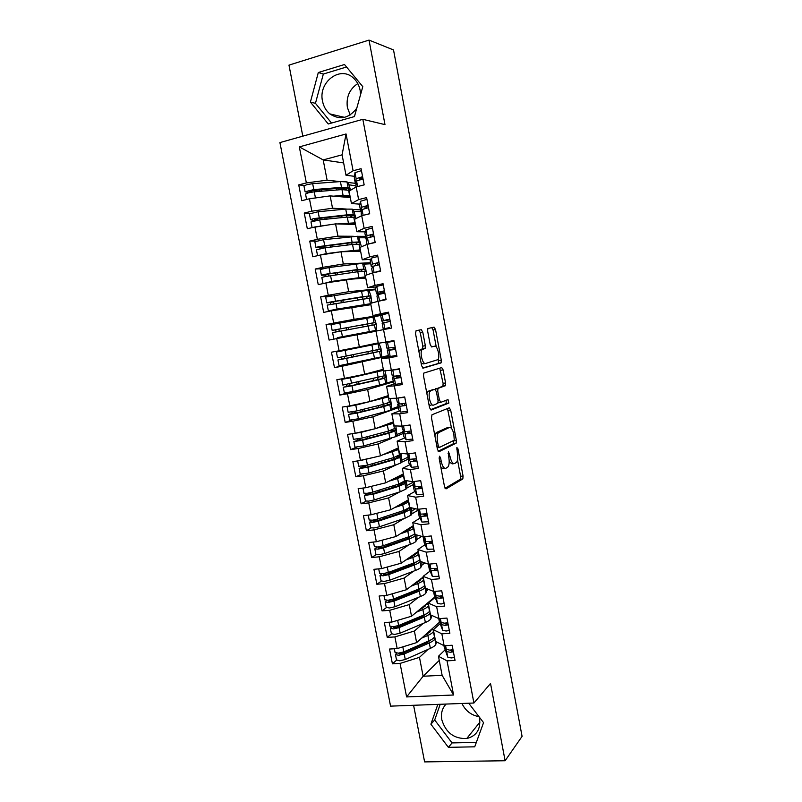 <?xml version="1.0" encoding="UTF-8"?>
<svg xmlns="http://www.w3.org/2000/svg" width="802" height="802" viewBox="0 0 802 802"><rect width="100%" height="100%" fill="white"/><g stroke="black" fill="none" stroke-linecap="round" stroke-linejoin="round"><path stroke-width="1.2" d="M439.506 456.218L439.175 458.443L444.549 486.814L446.022 488.909L462.834 478.924L463.065 476.007L457.962 448.859L456.859 447.506L457.371 453.03C458.052 457.23 457.802 460.308 456.619 462.263L454.644 463.546C452.769 464.017 451.255 461.772 450.112 456.799L448.438 451.706L448.799 457.481C449.501 461.752 449.23 464.889 448.007 466.904L445.932 468.268C443.977 468.759 442.413 466.473 441.24 461.411L440.549 457.741L439.506 456.218M360.549 94.686L360.118 90.245C359.136 85.323 356.94 81.293 353.552 78.165C340.359 65.112 317.943 82.205 322.544 101.263C323.617 106.516 326.033 110.726 329.802 113.884C339.817 120.43 348.81 118.536 356.78 108.2M357.772 83.588C349.492 89.102 346.023 97.102 347.396 107.598L350.213 114.917M479.185 716.938L479.576 718.592C480.759 729.409 476.478 736.056 466.734 738.532C454.092 738.943 445.792 732.687 441.812 719.765C440.739 713.459 442.173 708.226 446.123 704.066M461.922 703.474C465.551 710.843 471.235 715.234 478.964 716.647M422.784 332.168L421.261 329.692L416.058 330.735L415.536 333.662L421.601 365.722L423.145 368.138L441.1 362.835L441.29 360.178L435.526 329.532L434.082 327.116L427.827 328.539L427.646 331.156L430.173 344.529L431.646 346.935L434.584 346.213C437.341 345.191 440.258 356.85 437.962 359.647L425.561 363.476C422.704 364.689 419.586 352.72 422.002 349.742L425.15 348.369L425.341 345.682L422.784 332.168L420.268 332.64L418.895 330.163M413.591 705.279L424.609 761.9L505.11 760.747L522.082 736.356L393.521 49.945L369.02 40.1L288.971 65.122L302.805 136.16M505.11 760.747L490.523 683.484L473.912 703.023L362.835 119.318L384.98 124.621L369.02 40.1M431.977 414.764L431.486 417.852L437.481 449.541L438.975 451.726L456.137 443.175L456.358 440.348L450.664 410.033L449.26 407.827L431.977 414.764M429.571 407.757L423.526 375.887L423.747 373.11L441.691 367.587L443.115 369.892L445.571 382.955L445.381 385.662L437.942 388.459L437.742 391.216L439.406 400.038L440.859 402.303L448.007 399.586L448.849 403.065L431.085 410.063L429.571 407.757M473.912 703.023L390.564 706.141L279.918 142.586L362.835 119.318M439.255 660.417L423.135 676.246L406.604 696.928L453.581 695.003L447.025 660.848L455.035 660.407L452.138 645.239L444.128 645.73L441.852 633.831L449.852 633.309L446.945 618.081L438.945 618.653L436.649 606.713L444.649 606.091L441.732 590.813L433.732 591.475L431.436 579.485L439.436 578.783L436.499 563.435L428.509 564.187L426.193 552.147L434.193 551.355L431.255 535.957L423.255 536.799L420.94 524.708L428.94 523.836L425.982 508.368L417.982 509.3L415.657 497.17L423.656 496.197L420.689 480.669L412.699 481.691L410.363 469.511L418.353 468.448L415.376 452.869L407.386 453.982L405.04 441.752L413.03 440.599L410.043 424.95L402.053 426.163L399.697 413.882L407.687 412.629L404.689 396.93L396.699 398.223L394.333 385.902L402.323 384.559L399.306 368.79L391.326 370.183L388.95 357.812L396.94 356.379L393.912 340.539L385.932 342.033L383.546 329.612L391.526 328.078L388.499 312.178L380.509 313.772L378.123 301.301L386.103 299.667L383.055 283.707L375.075 285.392L372.669 272.87L380.649 271.146L377.592 255.126L369.612 256.901L367.206 244.329L375.186 242.515L372.108 226.425L364.128 228.299L361.712 215.678L369.692 213.763L366.604 197.613L358.624 199.588L356.198 186.916L364.168 184.891L361.07 168.681L353.101 170.756L346.013 175.267L342.083 154.836L323.186 159.909L327.106 180.169L340.128 181.613M406.604 696.928L400.068 663.414L419.476 657.349L428.017 649.399M396.559 660.136L392.419 663.825L400.068 663.414M392.419 663.825L389.521 649.049L397.18 648.577L394.905 636.908L414.383 631.024L423.195 623.415M391.466 633.921L387.246 637.41L394.905 636.908M387.246 637.41L384.348 622.573L391.998 622.021L389.712 610.302L409.261 604.598L418.393 597.34M386.363 607.605L382.063 610.893L389.712 610.302M382.063 610.893L379.145 595.996L386.795 595.365L384.509 583.595L404.128 578.072L413.611 571.154M381.251 581.189L376.85 584.267L384.509 583.595M376.85 584.267L373.933 569.32L381.582 568.598L379.276 556.788L398.975 551.445L408.89 544.849M376.148 554.653L371.627 557.55L379.276 556.788M371.627 557.55L368.689 542.543L376.338 541.741L374.023 529.881L393.802 524.719L404.248 518.443M371.065 528.007L366.384 530.723L374.023 529.881M366.384 530.723L363.436 515.656L371.075 514.774L368.76 502.874L388.609 497.892L399.737 491.897M366.023 501.24L361.111 503.796L368.76 502.874M361.111 503.796L358.153 488.679L365.802 487.696L363.466 475.756L383.396 470.954L395.446 465.21M361.07 474.343L355.827 476.769L363.466 475.756M355.827 476.769L352.86 461.591L360.499 460.528L358.163 448.539L378.163 443.927L391.697 438.283M356.319 447.295L350.524 449.641L358.163 448.539M350.524 449.641L347.537 434.403L355.176 433.25L352.83 421.21L372.91 416.789L398.333 407.707M352.018 420.017L345.191 422.403L352.83 421.21M345.191 422.403L342.203 407.105L349.832 405.862L347.477 393.782L367.637 389.541L393.381 381.852M349.201 392.318L339.847 395.065L347.477 393.782M339.847 395.065L336.84 379.707L344.479 378.374L342.113 366.243L388.409 355.898M357.512 362.113L334.474 367.617L342.113 366.243M334.474 367.617L331.457 352.198L339.096 350.775L336.72 338.594L375.988 331.236M359.978 319.306L326.063 324.589L329.091 340.068L336.72 338.594M326.063 324.589L333.692 323.076L331.306 310.845L370.885 304.7M331.687 295.727L320.64 296.87L323.677 312.409L331.306 310.845M320.64 296.87L328.269 295.256L325.873 282.986L346.334 279.527L365.772 278.063M322.895 268.64L315.196 269.041L318.244 284.64L325.873 282.986M315.196 269.041L322.815 267.347L320.419 255.026L340.96 251.758L360.629 251.327M316.259 241.101L309.732 241.111L312.79 256.76L320.419 255.026M309.732 241.111L317.351 239.317L314.935 226.946L335.567 223.878L355.466 224.49M310.234 213.352L304.249 213.061L307.316 228.781L314.935 226.946M304.249 213.061L311.868 211.177L309.442 198.756L330.143 195.888L350.294 197.553M304.439 185.462L298.735 184.911L301.823 200.69L309.442 198.756M298.735 184.911L306.354 182.926L299.326 146.896L346.053 133.974L353.101 170.756M359.908 204.149L351.446 203.548L349.06 191.117L356.198 186.916M358.624 199.588L351.446 203.548M348.078 182.505L355.326 183.307M343.637 162.926L323.186 159.909L299.326 146.896M306.354 182.926L327.106 180.169M365.301 231.858L356.86 231.718L354.484 219.337L361.712 215.678M364.128 228.299L356.86 231.718M330.143 195.888L332.529 208.219L346.374 209.041M352.9 209.432L360.419 209.883M311.868 211.177L332.529 208.219M370.735 259.447L362.253 259.778L359.887 247.447L367.206 244.329M369.612 256.901L362.253 259.778M335.567 223.878L337.943 236.159L353.341 236.279M357.522 236.309L365.491 236.369M317.351 239.317L337.943 236.159M376.328 286.895L367.627 287.728L365.261 275.437L372.669 272.87M375.075 285.392L367.627 287.728M340.96 251.758L343.326 263.988L370.554 262.755M322.815 267.347L343.326 263.988M388.138 313.261L372.98 315.567L370.624 303.326L378.123 301.301M380.509 313.772L372.98 315.567M346.334 279.527L348.7 291.707L375.587 289.041M328.269 295.256L348.7 291.707M385.932 342.033L378.303 343.296L375.968 331.116L383.546 329.612M381.201 314.314L381.321 314.955M351.697 307.186L354.043 319.326L380.92 315.186M333.692 323.076L354.043 319.326M391.186 356.369L381.281 358.785L383.617 370.925L391.326 370.183M388.95 357.812L381.281 358.785M357.03 334.745L359.366 346.835L378.223 342.875M339.096 350.775L359.366 346.835M394.795 383.857L386.584 386.353L388.91 398.444L396.699 398.223M394.333 385.902L386.584 386.353M389.231 356.248L389.341 356.82M362.344 362.193L364.669 374.243L383.296 369.281M344.479 378.374L364.669 374.243M399.707 410.935L391.857 413.812L394.173 425.862L402.053 426.163M399.697 413.882L391.857 413.812M367.637 389.541L369.953 401.541L388.358 395.576M349.832 405.862L369.953 401.541M404.759 437.902L397.12 441.17L399.426 453.17L407.386 453.982M405.04 441.752L397.12 441.17M372.91 416.789L375.226 428.739L393.391 421.782M355.176 433.25L375.226 428.739M409.832 464.749L402.353 468.418L404.649 480.378L412.699 481.691M410.363 469.511L402.353 468.418M396.148 436.438L403.276 433.461M378.163 443.927L380.469 455.827L398.404 447.887M360.499 460.528L380.469 455.827M422.002 487.546L420.779 488.228M414.905 491.486L407.576 495.566L409.862 507.476L417.982 509.3M415.657 497.17L407.576 495.566M401.591 462.283L408.188 459.135M383.396 470.954L385.692 482.824L403.406 473.892M365.802 487.696L385.692 482.824M426.935 513.801L424.288 515.445M419.977 518.122L412.769 522.603L415.055 534.473L413.331 534.744M420.94 524.708L412.769 522.603M423.255 536.799L415.055 534.473M406.855 488.067L413.09 484.709M388.609 497.892L390.895 509.701L408.388 499.806M371.075 514.774L390.895 509.701M425.04 544.658L417.942 549.54L420.218 561.36L428.509 564.187M426.193 552.147L417.942 549.54M411.967 513.801L418.303 510.002M393.802 524.719L396.078 536.488L413.351 525.631M376.338 541.741L396.078 536.488M430.083 571.094L423.105 576.377L425.371 588.157L433.732 591.475M431.436 579.485L423.105 576.377M416.97 539.485L421.682 536.358M398.975 551.445L401.241 563.174L418.293 551.355M381.582 568.598L401.241 563.174M435.115 597.43L428.248 603.114L430.494 614.843L438.945 618.653M436.649 606.713L428.248 603.114M421.942 565.079L424.859 562.944M404.128 578.072L406.393 589.751L423.225 576.989M386.795 595.365L406.393 589.751M440.128 623.665L433.361 629.74L435.606 641.43L444.128 645.73M441.852 633.831L433.361 629.74M426.885 590.583L428.418 589.36M409.261 604.598L411.516 616.237L434.915 596.939M391.998 622.021L411.516 616.237M445.13 649.81L438.463 656.277L442.123 675.314L453.581 695.003M447.025 660.848L438.463 656.277M414.383 631.024L416.619 642.623L439.556 622.141M397.18 648.577L416.619 642.623M437.842 704.367L430.895 724.196L448.388 747.344L474.714 746.812L483.556 722.642L468.709 703.214M328.239 123.979L354.434 116.571L362.795 86.666L344.499 64.511L318.314 72.511L310.404 102.085L328.239 123.979M354.524 176.33L346.013 175.267M419.476 657.349L423.135 676.246L442.123 675.314M372.078 266.705L372.248 267.597M377.281 293.893L377.562 295.326M382.474 320.98L382.855 322.955M383.978 328.82L384.108 329.502M387.707 348.279L388.058 350.123M392.96 375.707L393.211 377M398.193 403.025L398.343 403.767M346.053 133.974L342.083 154.836M440.208 704.286L434.694 719.985L452.047 742.923L476.338 742.391M434.694 719.985L430.895 724.196M452.047 742.923L448.388 747.344M346.544 66.987L323.336 74.045L315.457 103.338L331.527 123.047M315.457 103.338L310.404 102.085M323.336 74.045L318.314 72.511M440.889 467.486L443.406 468.599L445 468.388M449.19 461.892L452.158 463.887L453.772 463.666M445.04 488.298L460.368 479.235L460.609 476.328L457.521 459.887M451.616 428.559L447.476 408.549M438.113 451.255L453.481 443.696L453.852 440.438M438.303 445.932L439.346 447.466L454.263 440.238L453.862 434.403C452.749 429.491 451.255 427.185 449.361 427.486L438.333 432.749C437.13 434.734 436.879 437.832 437.571 442.052L438.303 445.932L436.839 446.133M447.536 427.757L449.361 427.486M434.854 435.666L436.559 432.458L446.884 427.847M435.225 389.411L442.915 386.063L443.115 383.366L439.727 368.178M438.082 402.704L440.709 402.333M430.373 409.742L446.223 403.596L446.092 400.318M430.784 390.815L430.042 391.416C427.556 394.424 430.634 406.614 433.491 405.11L437.832 403.336L438.052 400.549L436.378 391.697L434.905 389.391L428.248 391.226L426.854 393.431M428.96 404.539L430.955 405.511M432.529 389.782L434.905 389.391M428.248 391.226L432.398 389.802M418.905 351.487L420.308 349.552L422.624 348.82L422.824 346.143L420.268 332.64M421.07 362.875L423.025 363.928L425.351 363.517M432.228 346.644L434.584 346.213M431.296 346.865L432.108 346.664M436.288 347.106L433.07 329.993L431.757 327.587M422.644 367.998L438.373 363.476L438.453 358.574M431.275 639.685L427.065 642.572L401.972 653.6L398.925 653.8L399.566 653.039M396.509 659.926L399.727 660.808L405.281 659.515L430.353 648.357C433.491 646.933 435.326 645.55 435.857 644.217L436.629 641.941M435.015 638.332L434.824 638.843C434.293 640.156 432.448 641.52 429.311 642.933L404.198 653.991L398.644 655.284L395.466 654.582L396.489 653.139M434.624 636.287L434.433 636.788C433.892 638.101 432.057 639.465 428.91 640.868L403.797 651.886L398.233 653.179L395.025 652.327M424.499 635.585L430.032 631.906L430.744 630.071L433.441 629.67M421.641 638.141L427.867 635.435C431.015 634.051 432.859 632.708 433.401 631.415L433.591 630.913M444.94 645.68L446.283 649.369L449.782 650.141L452.98 649.65M449.982 650.131L451.456 651.044L453.17 650.693M444.579 645.7L446.694 651.515L450.193 652.297L453.391 651.805M454.463 657.45L451.265 657.941L447.777 657.139L444.208 647.064M497.2 603.495L495.967 596.919M446.694 651.515L447.767 657.129L446.694 651.515M446.283 649.369L445.571 645.64L446.283 649.369M426.504 613.751L422.083 616.758L396.85 627.294L393.802 627.535L394.734 626.593M391.386 633.68L394.584 634.452L400.148 633.169L425.371 622.492C428.529 621.139 430.383 619.836 430.935 618.593L431.827 615.445M430.093 612.728L429.892 613.199C429.341 614.422 427.486 615.705 424.318 617.059L399.075 627.625L393.501 628.898L390.333 628.297L391.577 626.803M429.702 610.673L429.501 611.144C428.95 612.357 427.085 613.64 423.927 614.984L398.654 625.51L393.09 626.783L389.892 626.051M419.326 609.801L425.09 606.262L425.842 604.558L428.448 604.157M416.418 612.197L422.875 609.53C426.042 608.207 427.907 606.944 428.468 605.751L428.659 605.289M421.692 587.736L417.09 590.853L391.707 600.898L388.659 601.169L389.962 600.016M386.243 607.335L389.421 607.986L395.005 606.723L420.368 596.548C423.546 595.244 425.421 594.021 425.992 592.878L426.895 588.758M425.15 587.034L424.95 587.465C424.378 588.598 422.494 589.801 419.316 591.084L393.922 601.159L388.328 602.412L385.181 601.921L386.704 600.337M424.759 584.979L424.549 585.41C423.977 586.523 422.103 587.716 418.915 588.999L393.511 599.034L387.917 600.297L384.739 599.675M414.073 583.926L420.138 580.508L420.91 578.944L423.526 578.543M411.135 586.152L417.862 583.525C421.05 582.262 422.935 581.089 423.516 579.986L423.717 579.565M416.91 561.621L412.078 564.839L386.554 574.402L383.496 574.693L385.281 573.32M381.08 580.899L384.238 581.42L389.832 580.177L415.356 570.493C418.544 569.26 420.438 568.117 421.03 567.074L421.872 565.4L421.882 561.931M420.198 561.25L419.987 561.641C419.386 562.663 417.491 563.786 414.293 565.009L388.749 574.593L383.145 575.836L380.008 575.445L381.892 573.761M419.797 559.174L419.586 559.565C418.995 560.588 417.09 561.711 413.892 562.924L388.338 572.458L382.734 573.701L379.577 573.209M408.759 557.971L415.165 554.673L415.967 553.25L418.584 552.829M405.772 560.037L412.829 557.43C416.037 556.227 417.942 555.134 418.544 554.132L418.754 553.751M412.168 535.385L407.045 538.743L381.371 547.796L378.313 548.127L380.739 546.473M375.897 554.352L379.035 554.763L384.649 553.53L410.313 544.347C413.531 543.175 415.436 542.122 416.048 541.17L416.94 539.606L416.789 534.964M415.657 534.643L415.005 535.716C414.383 536.648 412.469 537.691 409.251 538.844L383.557 547.926L377.942 549.149L374.825 548.869L377.181 547.044M414.824 533.29L414.604 533.641C413.982 534.563 412.068 535.596 408.85 536.749L383.145 545.781L377.531 547.014L374.384 546.633M403.336 531.927L410.173 528.729L411.005 527.455L413.621 527.024M400.308 533.831L407.787 531.235C411.015 530.102 412.93 529.079 413.551 528.177L413.772 527.836M379.978 540.769L381.14 540.458M418.143 535.345L416.94 536.127M439.646 618.603L441.14 622.532L444.619 623.194L447.827 622.683M444.789 623.174L445.1 623.946L448.037 623.826M439.255 618.633L441.561 624.688L445.04 625.349L448.238 624.848M449.32 630.512L446.123 631.014L442.644 630.332L439.235 621.099M492.779 579.906L491.546 573.3M441.561 624.688L442.634 630.322L441.551 624.678M441.14 622.532L440.378 618.553L441.15 622.532M434.303 591.425L435.987 595.595L439.446 596.137L442.654 595.615M439.576 596.127L439.947 597.019L442.884 596.858M433.882 591.465L436.398 597.751L439.857 598.302L443.065 597.791M444.158 603.475L440.95 603.986L437.481 603.425L434.243 595.034M488.348 556.227L487.105 549.611M436.398 597.751L437.481 603.415L436.398 597.761M435.987 595.595L435.175 591.355L435.987 595.595M428.92 564.147L430.804 568.548L437.461 568.448M434.323 568.969L434.774 569.991L437.712 569.791M428.428 564.167L431.215 570.713L437.872 570.623M438.965 576.337L432.308 576.407L429.22 568.869M483.897 532.478L482.654 525.831M431.215 570.713L432.308 576.397L431.225 570.723M430.804 568.548L429.942 564.057L430.804 568.558M432.519 542.613L429.581 542.854L429.04 541.701L432.248 541.17M423.205 536.789L426.022 543.576L432.669 543.355M433.762 549.089L427.115 549.29L424.188 542.603M479.436 508.648L478.182 501.982M426.022 543.576L427.115 549.28L426.022 543.576M423.476 536.779L425.601 541.4L429.03 541.701M407.637 508.959L410.875 508.468L407.506 509.029L406.614 510.262L401.992 512.538L376.168 521.099L373.11 521.46L376.038 519.546M370.694 527.706L373.822 527.997L379.446 526.784L405.261 518.102L411.055 515.175L411.887 513.962L411.627 507.866M410.875 508.468L410.002 509.701L404.188 512.578L378.354 521.16L372.719 522.363L369.612 522.192L372.629 520.177M409.832 507.295L403.787 510.473L377.932 519.004L372.298 520.217L369.181 519.967M410.895 508.428L410.895 507.706M397.762 505.821L405.16 502.694L406.023 501.561L408.639 501.13M394.694 507.556L402.724 504.939L408.779 501.831M372.639 514.373L377.892 513.029M415.546 508.749L412.038 510.834M417.942 509.29L420.378 514.152L427.015 513.781M423.717 514.343L424.378 515.616L427.306 515.335M418.373 510.142L418.123 510.964L420.799 516.328L427.436 515.977M428.539 521.731L421.902 522.062L419.135 516.247M474.954 484.739L473.701 478.042M420.799 516.328L421.902 522.062L420.799 516.338M420.378 514.152L419.426 509.13L420.388 514.152M402.564 482.714L401.591 484.157L396.92 486.243L370.945 494.293L367.897 494.684L370.945 492.608M365.471 500.969L368.579 501.13L374.223 499.937L400.178 491.756L406.033 489.08L407.015 487.746L406.393 480.659M402.544 483.025L405.912 482.453L404.98 483.586L399.115 486.212L373.12 494.283L364.389 495.415L367.597 493.501L370.765 493.1M405.421 480.498L398.704 484.097L372.699 492.127L367.055 493.32L363.948 493.19M405.912 482.453L405.622 480.528M391.988 479.646L400.128 476.568L401.02 475.576L403.647 475.135M388.87 481.22L397.632 478.553L403.757 475.726M365.973 487.656L374.925 485.461M412.709 482.463L407.105 485.451M412.509 481.661L415.145 486.794L421.762 486.293M418.333 486.874L419.145 488.268L422.083 487.947M413.391 483.666L413.04 484.448L415.566 488.979L422.183 488.498M423.286 494.273L416.669 494.734L414.073 489.791M470.463 460.739L469.2 454.032M418.985 487.997L421.862 486.834M415.566 488.979L416.669 494.734L415.566 488.989M415.145 486.794L414.133 481.511L415.145 486.794M397.531 456.328L396.549 457.962L391.827 459.847L365.702 467.386L362.654 467.817L365.471 466.463L365.762 465.581M360.228 474.122L368.97 472.979L395.085 465.32L401 462.884L402.033 461.681L401.15 453.341M397.531 456.97L400.91 456.388L399.947 457.371L394.013 459.747L367.867 467.315L359.136 468.538L362.404 466.814L365.582 466.383M400.91 456.388L400.479 454.353L393.602 457.631L367.446 465.15L358.705 466.313M358.203 460.849L373 457.581M362.594 466.203L362.404 466.814M385.862 453.441L398.634 449.04M382.704 454.844L398.724 449.521M407.977 456.388L407.887 457.26L402.143 459.967M415.376 452.889L409.511 453.681M407.195 453.962L409.882 459.325L416.489 458.694M412.88 459.315L413.892 460.819L416.819 460.448M408.439 457.09L407.937 457.832L410.303 461.531L416.91 460.909M418.022 466.714L411.416 467.305L408.98 463.235M465.952 436.669L464.689 429.932M410.303 461.531L411.416 467.305L410.303 461.521M409.882 459.325L408.82 453.782L409.882 459.325M392.459 429.872L391.486 431.666L386.714 433.351L358.464 440.789L357.391 440.839L360.369 439.566L360.509 438.463M354.965 447.175L363.707 445.932L395.947 436.599L397.03 435.526L395.847 425.922M392.509 430.824L395.887 430.233L394.885 431.065L388.9 433.19L362.604 440.238L353.872 441.551L360.369 439.566M356.178 433.02L362.334 431.636M395.887 430.233L395.446 428.198L388.489 431.065L362.173 438.062L353.431 439.336M352.329 433.681L361.07 432.358L373.06 429.22M357.361 439.085L357.201 440.037M379.095 427.255L393.602 422.854M375.877 428.489L393.672 423.225M402.985 431.987L397.14 434.403M410.083 425.16L403.486 425.952L404.599 431.757L411.195 430.995M407.316 431.666L408.619 433.26L411.546 432.849M403.536 430.403L402.825 431.115L405.02 433.962L411.616 433.21M412.729 439.035L406.133 439.757L403.867 436.579M461.431 412.509L460.158 405.752M405.02 433.962L406.133 439.757L405.03 433.962M401.872 426.153L402.414 428.97L404.599 431.757L403.486 425.952M387.356 403.316L387.466 404.579L386.404 405.271L381.592 406.754L353.181 413.672L355.136 412.649L355.206 411.256M349.682 420.118L358.424 418.774L390.875 410.213L392.008 409.271L390.444 398.404M387.466 404.579L390.845 403.977L389.812 404.659L383.757 406.534L357.311 413.05L348.579 414.464L355.136 412.649M352.008 405.391L366.945 402.193M390.845 403.977L390.404 401.932L383.346 404.388L356.89 410.875L348.158 412.298L347.045 406.594L355.777 405.15L388.599 396.83M348.128 406.143L347.045 406.594M352.058 411.867L351.968 413.15M370.875 401.241L388.549 396.569M398.123 406.604L392.088 408.739M404.719 397.09L401.642 397.421M404.759 397.321L397.932 398.023M396.519 398.233L397.271 402.143L399.296 404.078L405.882 403.175M401.521 403.937L403.326 405.591L406.253 405.14M398.794 403.596L397.682 404.298L399.727 406.293L406.303 405.411M407.426 411.256L400.84 412.118L398.744 409.822M456.889 388.268L455.616 381.491M399.727 406.293L400.84 412.108L399.727 406.293M398.183 398.253L399.296 404.078L398.183 398.253M382.203 376.669L382.404 378.243L381.311 378.785L349.862 386.053L346.815 386.584L349.893 385.632L349.822 383.957M344.379 392.97L353.121 391.506L386.764 383.246L386.594 377.592L384.91 370.805M382.404 378.243L384.719 378.153L378.604 379.767L351.998 385.772L343.266 387.276L349.893 385.632M352.579 376.709L348.329 378.143L383.476 370.183M385.782 377.622L385.341 375.577L342.845 385.07M347.928 377.662L341.732 379.376L350.454 377.842L383.506 370.344M346.685 384.559L346.715 386.173M376.419 371.115L373.461 371.897M393.241 381.12L386.945 382.995M376.579 371.938L376.469 371.376L369.933 372.84M399.396 369.241L395.737 369.411M399.426 369.381L392.068 370.053M391.145 370.203L392.108 375.216L393.972 376.288L400.549 375.256M400.569 375.356L396.028 376.699L398.013 377.812L400.94 377.331M398.083 375.717L392.519 377.381L394.404 378.514L400.97 377.491M402.093 383.366L395.526 384.358L393.592 382.965M452.328 363.948L451.055 357.141M394.404 378.514L395.526 384.358L394.404 378.514M392.86 370.434L393.972 376.288L392.86 370.434M377 349.923L377.321 351.807L376.188 352.188L344.539 358.735L341.492 359.296L344.619 358.504L344.339 356.559M377.321 351.807L337.943 359.978L339.066 365.722L381.692 356.82L381.03 348.619L379.145 343.557L336.389 352.048L379.145 343.557M337.943 359.978L344.619 358.504M380.709 351.176L380.258 349.121L337.512 357.792L336.389 352.048M341.191 357.161L341.452 359.085M368.168 344.99L368.278 345.582M371.256 344.339L371.416 345.151M370.935 359.306L374.023 358.664M388.338 355.557L374.083 358.985M394.053 341.281L389.351 341.832L393.972 340.84M394.063 341.321L385.842 342.504L393.962 340.8M385.842 342.504L386.925 348.188L395.185 347.226M395.456 348.609L390.855 349.682L395.607 349.401M395.396 348.439L387.346 350.354L395.617 349.471M396.749 355.366L390.183 356.489L388.429 356.008M447.757 339.547L446.483 332.72M389.06 350.624L390.183 356.489L389.06 350.624M387.506 342.514L388.629 348.389L387.506 342.514M365.872 333.111L365.732 332.369L368.84 331.777L337.271 337.672L376.589 330.284L376.469 324.84L374.033 316.98L331.036 324.62L332.158 330.384L335.567 329.833L336.188 331.858M365.732 332.369L376.589 330.284M374.434 324.85L332.589 332.579L333.712 338.344M372.228 325.221L371.757 323.216L338.775 329.121L335.727 329.712L338.735 329.211L339.346 331.256M375.607 324.63L375.156 322.564L374.053 322.705L332.158 330.384M380.659 315.487L363.105 318.745M368.83 331.727L368.98 332.529M384.008 328.99L383.426 329.632M383.326 329.141L384.018 329.01M388.168 319.437L381.732 321.061L389.942 319.787M388.679 313.151L380.629 315.346L381.732 321.061M389.612 327.597L383.236 328.94L389.612 327.597M383.236 328.94L382.143 323.236L390.243 321.331M443.175 315.056L441.892 308.209M388.258 319.918L389.912 319.627M383.697 322.635L384.83 328.519L383.697 322.635M382.143 314.494L383.266 320.389L382.143 314.494M342.424 308.329L342.524 308.83L334.965 309.572L370.714 303.798M337.842 309.672L328.349 310.865L337.081 309.091L370.694 303.667M370.153 298.043L327.226 305.101M367.115 298.264L366.634 296.58L365.481 296.57L330.554 302.143M370.494 297.983L370.033 295.908L362.604 296.71L329.772 302.143L326.795 302.875L330.244 302.534L330.985 304.189M326.795 302.875L325.662 297.081L367.817 290.254L368.91 290.304L370.865 295.657L371.787 303.016M334.143 303.597L333.411 301.883L330.564 302.204M363.797 305.612L360.649 306.023M375.717 289.682L369.04 290.354M360.629 305.893L356.339 306.585M363.637 304.79L353.682 306.925M382.785 291.276L383.095 292.92L380.038 293.161L381.521 291.587L384.439 290.966M383.276 284.88L376.75 286.354L375.406 288.088L376.509 293.823L377.882 292.269L384.409 290.825M386.003 299.146L382.263 300.449M376.94 296.058L378.313 294.524L384.85 293.091M385.983 299.026L378.614 301.201M438.574 290.484L437.28 283.607M376.509 293.823L384.83 292.981M383.095 292.92L384.77 292.68M378.313 294.524L379.446 300.439L378.313 294.524M376.75 286.354L377.882 292.269L376.75 286.354M329.01 282.454L365.582 277.071M324.79 283.226L331.687 281.402L365.532 276.83M365.141 271.276L357.782 271.708L324.79 276.63L321.833 277.472L322.965 283.276M361.933 271.206L361.491 269.843L355.236 270.104L325.171 274.515M365.361 271.236L364.89 269.161L357.361 269.532L324.359 274.404L321.401 275.256L324.9 275.136L325.652 276.449M320.269 269.482L328.99 267.527L362.644 263.317L363.767 263.517L365.742 269.031L366.684 274.946M328.82 275.848L328.068 274.444L325.191 274.625M370.755 263.788L364.268 264.099M374.885 265.673L376.128 263.367L379.035 262.705M377.852 256.49L371.336 258.104L370.163 260.73L371.266 266.485L372.479 264.038L378.995 262.454M380.609 270.906L377.531 271.818M371.707 268.77L372.91 266.304L379.426 264.73M380.569 270.695L373.832 272.62M433.952 265.823L432.659 258.926M372.91 266.304L374.043 272.239L372.91 266.304M372.709 266.685L371.266 266.485M371.336 258.104L372.479 264.048L371.336 258.104M321.171 254.906L329.612 253.562M317.622 255.658L326.284 253.612L340.579 251.818M360.038 244.43L352.529 244.44L325.141 247.758L316.429 249.803M356.72 244.059L356.329 243.006L355.106 242.665L349.993 242.896L319.757 246.775M360.208 244.389L359.737 242.304L358.534 241.973L352.108 242.254L318.925 246.565L315.988 247.527L319.537 247.638L320.229 248.6M314.855 241.753L323.567 239.678L357.441 236.279L358.594 236.64L361.421 246.785M323.427 248.008L322.705 246.906L319.787 246.926M357.913 250.755L360.419 250.244M344.569 251.678L357.772 250.785M341.081 251.748L360.349 249.893M365.772 237.793L359.346 237.763M369.993 237.091L370.704 235.026L373.622 234.324M372.409 227.989L365.902 229.743L364.9 233.272L366.013 239.046L367.045 235.708L373.552 233.983M374.233 242.725L372.75 243.066M366.454 241.382L367.486 237.983L373.993 236.259M375.135 242.254L368.599 244.019M429.321 241.081L428.027 234.164M367.486 237.983L368.629 243.938L367.486 237.973M367.015 239.427L366.013 239.046M365.902 229.743L367.045 235.708L365.902 229.743M312.419 227.557L328.94 224.861M354.885 217.482L347.256 217.061L319.707 219.838L310.996 221.994M351.456 216.801L349.893 215.568L344.73 215.588L314.334 218.936M355.035 217.452L354.554 215.357L353.321 214.856L346.835 214.866L313.482 218.615L310.554 219.698L314.735 220.66M309.422 213.903L318.123 211.718L345.722 209.101L352.228 209.152L353.411 209.663L356.048 218.545M360.83 211.748L361.401 212.52M317.963 220.059L317.321 219.257L314.364 219.136M352.78 223.828L355.246 223.317M341.211 224.049L352.599 223.868M337.702 223.938L355.156 222.846M360.79 211.718L354.364 211.347M364.83 208.46L365.261 206.585L368.178 205.833M366.935 199.367L360.449 201.272L359.617 205.703L360.73 211.497L361.602 207.257L368.088 205.392M361.181 213.883L362.033 209.543L368.529 207.678M369.672 213.693L363.567 215.237M424.669 216.259L423.366 209.312M362.033 209.543L363.146 215.337L362.033 209.533M361.512 211.999L360.73 211.497M360.449 201.272L361.602 207.257L360.449 201.272M308.63 198.966L319.657 197.342M349.712 190.435L341.963 189.583L314.254 191.808L308.439 192.801L305.552 194.074M346.163 189.442L344.659 188.37L339.436 188.169L308.88 190.986M349.842 190.405L349.351 188.3L348.098 187.638L341.532 187.377L313.813 189.563L305.091 191.758L309.161 192.63M303.958 185.964L306.855 184.65L312.67 183.658L340.419 181.593L346.995 181.904L348.208 182.575L350.604 190.204M349.351 184.851L355.877 185.894M312.429 192.019L308.93 191.227M347.627 196.801L350.053 196.29M337.081 196.46L346.183 196.269L347.396 196.851M333.542 196.169L343.076 195.367L349.943 195.698M359.537 179.728L359.797 178.024L362.704 177.232M361.451 170.646L354.975 172.681L354.314 178.024L355.426 183.838L356.128 178.696L362.604 176.681M355.898 186.275L356.569 180.981L363.045 178.986M362.053 185.432L359.908 185.974M420.007 191.347L418.694 184.37M359.787 178.104L362.875 178.104M356.569 180.981L357.632 186.555L356.569 180.981M356.078 184.44L355.426 183.838M354.975 172.681L356.128 178.696L354.975 172.681M439.777 461.601L441.24 461.411M448.057 453.401L449.431 453.21M448.709 456.99L450.112 456.799M456.639 449.05L457.962 448.859M460.609 476.328L463.065 476.007M460.198 479.395L462.664 479.085M439.105 457.932L440.549 457.741M448.208 410.413L450.664 410.033M453.902 440.699L456.358 440.348M453.481 443.696L455.937 443.356M437.15 447.777L439.175 447.486M436.559 432.458L439.095 432.088M436.108 442.263L437.571 442.052M440.659 370.313L443.115 369.892M443.115 383.366L445.571 382.955M442.664 386.263L445.13 385.862M435.707 388.659L438.203 388.248M436.328 391.446L437.742 391.216M438.002 400.268L439.406 400.038M446.223 403.596L448.689 403.205M422.824 346.143L425.341 345.682M422.313 349.06L424.839 348.609M420.308 349.552L422.834 349.091M433.07 329.993L435.526 329.532M438.834 360.609L441.29 360.178M438.373 363.476L440.839 363.045M435.857 644.217L434.824 638.843M434.433 636.788L433.401 631.415M428.91 640.868L427.867 635.435M403.797 651.886L402.815 646.853M408.9 650.562L408.739 649.72M428.589 641.831L428.438 641.069M427.145 634.372L426.965 633.39M430.353 648.357L429.311 642.933M405.281 659.515L404.198 653.991M424.318 643.785L424.158 642.953M410.654 649.79L410.494 648.948M443.937 645.63L444.298 647.515M429.852 611.505L429.25 611.595L429.852 611.485M430.935 618.593L429.892 613.199M429.501 611.144L428.468 605.751M423.927 614.984L422.875 609.53M398.654 625.51L397.652 620.347M403.817 624.387L403.637 623.435M423.616 616.056L423.456 615.174M422.173 608.558L421.992 607.595M425.371 622.492L424.318 617.059M400.148 633.169L399.075 627.625M419.326 617.911L419.135 616.979M405.581 623.655L405.401 622.703M424.94 585.921L424.098 586.051M425.992 592.878L424.95 587.465M424.549 585.41L423.516 579.986M418.915 588.999L417.862 583.525M393.511 599.034L392.479 593.741M398.714 598.122L398.504 597.059M418.634 590.182L418.443 589.189M417.18 582.653L417 581.711M420.368 596.548L419.316 591.084M395.005 606.723L393.922 601.159M414.313 591.946L414.103 590.904M400.489 597.42L400.288 596.357M420.007 560.237L418.814 560.428M421.03 567.074L419.987 561.641M419.586 559.565L418.544 554.132M413.892 562.924L412.829 557.43M388.338 572.458L387.276 567.024M393.592 571.756L393.361 570.583M413.632 564.207L413.411 563.094M412.178 556.658L411.997 555.726M415.356 570.493L414.293 565.009M389.832 580.177L388.749 574.593M409.281 565.891L409.05 564.728M395.386 571.094L395.155 569.911M416.048 541.17L415.005 535.716M414.604 533.641L413.551 528.177M408.85 536.749L407.787 531.235M383.145 545.781L382.063 540.217M388.459 545.3L388.198 544.007M408.609 538.142L408.368 536.909M407.145 530.563L406.965 529.641M410.313 544.347L409.251 538.844M384.649 553.53L383.557 547.926M404.228 539.736L403.977 538.453M390.253 544.668L390.003 543.375M438.754 618.563L439.316 621.51M433.541 591.395L434.313 595.415M428.318 564.127L429.291 569.209M423.185 537.38L424.248 542.914M424.689 536.648L425.601 541.4L424.689 536.648M375.857 519.776L373.491 520.057M411.055 515.175L410.002 509.701M409.601 507.616L408.549 502.132M403.787 510.473L402.724 504.939M377.932 519.004L376.83 513.37M383.296 518.734L383.025 517.33M403.566 511.977L403.306 510.633M402.103 504.368L401.922 503.466M405.261 518.102L404.188 512.578M379.446 526.784L378.354 521.16M399.155 513.481L398.895 512.087M385.1 518.132L384.83 516.729M418.123 510.964L419.185 516.518M370.674 493.17L367.496 493.571M405.882 482.503L402.514 483.075M406.033 489.08L404.98 483.586M404.579 481.491L403.526 475.997M398.704 484.097L397.632 478.553M372.699 492.127L371.597 486.473M378.113 492.067L377.822 490.553M398.504 485.711L398.223 484.248M397.03 478.082L396.86 477.19M400.178 491.756L399.115 486.212M374.223 499.937L373.12 494.283M394.073 487.125L393.782 485.621M379.937 491.506L379.637 489.992M420.128 486.613L420.288 487.436M413.04 484.448L414.113 490.022M365.471 466.463L362.303 466.904M400.88 456.448L397.501 457.03M401 462.884L399.947 457.371M399.536 455.275L398.474 449.752M393.602 457.631L392.529 452.057M367.446 465.15L366.344 459.466M372.92 465.31L372.599 463.666M393.421 459.356L393.12 457.772M391.947 451.696L391.777 450.824M395.085 465.32L394.013 459.747M368.97 472.979L367.867 467.315M388.97 460.669L388.649 459.055M374.745 464.779L374.424 463.145M414.855 459.015L415.195 460.779M407.937 457.832L409.01 463.426M360.248 439.656L357.08 440.128M395.857 430.293L392.469 430.885M395.947 436.599L394.885 431.065M394.484 428.96L393.411 423.416M388.489 431.065L387.406 425.471M362.173 438.062L361.07 432.358M367.697 438.443L367.356 436.689M388.328 432.9L387.998 431.195M386.845 425.21L386.674 424.348M389.972 438.774L388.9 433.19M363.707 445.932L362.604 440.238M383.837 434.123L383.506 432.388M369.542 437.952L369.201 436.198M409.561 431.306L409.912 433.18M402.825 431.115L403.897 436.729M355.005 412.739L351.837 413.251M390.805 404.038L387.426 404.649M390.875 410.213L389.812 404.659M389.401 402.544L388.338 396.98M383.346 404.388L382.263 398.774M356.89 410.875L355.777 405.15M362.464 411.476L362.093 409.601M383.206 406.343L382.855 404.509M381.722 398.624L381.562 397.782M384.84 412.138L383.757 406.534M358.424 418.774L357.311 413.05M378.694 407.476L378.343 405.622M377.201 399.727L377.1 399.226M364.308 411.015L363.948 409.14M404.238 403.496L404.619 405.471M397.682 404.298L398.764 409.932M349.742 385.732L346.574 386.273M385.742 377.692L382.353 378.313M385.782 383.727L384.719 378.153M384.308 376.028L383.236 370.444M378.193 377.622L377.1 371.988M351.577 383.587L350.454 377.842M357.201 384.399L356.81 382.414M378.073 379.687L377.692 377.732M379.687 385.401L378.604 379.767M353.121 391.506L351.998 385.772M373.531 380.719L373.151 378.755M372.028 372.94L371.927 372.419M359.065 383.988L358.674 381.993M398.935 375.747L399.296 377.652M392.519 377.381L393.612 383.035M344.469 358.614L341.301 359.196M380.659 351.236L377.271 351.877M380.679 357.141L379.597 351.547M379.196 349.421L378.113 343.817M373.01 350.755L371.927 345.101M346.243 356.188L345.121 350.414M351.928 357.231L351.517 355.116M372.91 352.93L372.519 350.855M374.514 358.554L373.431 352.91M347.787 364.138L346.675 358.384M368.349 353.872L367.948 351.777M353.792 356.85L353.391 354.735M393.812 348.96L393.962 349.722M387.346 350.354L388.429 356.038M335.567 329.833L338.735 329.211M371.757 323.216L375.156 322.564M375.547 330.464L374.464 324.85M374.053 322.705L372.98 317.081M367.817 323.777L366.725 318.103M340.89 328.68L339.767 322.895M346.614 329.913L346.203 327.767M367.727 326.033L367.326 323.918M369.321 331.617L368.228 325.943M342.444 336.67L341.321 330.885M363.136 326.875L362.725 324.76M348.499 329.562L348.088 327.416M330.244 302.534L333.411 301.883M366.634 296.58L370.033 295.908M370.404 303.677L369.311 298.043M368.9 295.898L367.817 290.254M362.604 296.71L361.502 291.006M335.517 301.071L334.384 295.256M341.281 302.414L340.88 300.369M362.514 298.956L362.123 296.961M364.118 304.57L363.015 298.875M337.081 309.091L335.948 303.286M357.892 299.707L357.502 297.692M343.176 302.113L342.775 300.068M384.348 299.457L384.459 300.008M376.93 296.008L377.953 301.341M324.9 275.136L328.068 274.444M361.491 269.843L364.89 269.161M365.231 276.8L364.148 271.136M363.727 268.981L362.644 263.317M357.361 269.532L356.258 263.808M330.123 273.352L328.99 267.527M335.918 274.815L335.537 272.88M358.594 278.605L358.424 277.753M357.281 271.778L356.91 269.893M358.885 277.422L357.782 271.708M331.687 281.402L330.554 275.577M353.882 278.956L353.782 278.414M352.629 272.439L352.258 270.525M337.822 274.545L337.442 272.61M377.381 263.006L377.772 265.041M371.687 268.68L372.499 272.931M319.537 247.638L322.705 246.906M356.329 243.006L359.737 242.304M360.048 249.813L358.955 244.129M358.534 241.973L357.441 236.279M352.108 242.254L351.005 236.51M324.71 245.532L323.567 239.678M330.534 247.106L330.183 245.282M353.361 251.487L353.191 250.605M352.018 244.5L351.677 242.715M353.632 250.174L352.529 244.44M326.284 253.612L325.141 247.758M347.346 245.071L346.995 243.257M332.449 246.876L332.098 245.051M371.958 234.625L372.328 236.57M366.434 241.242L367.035 244.41M314.153 220.019L317.321 219.257M351.146 216.059L354.554 215.357M354.835 222.725L353.742 217.031M353.321 214.856L352.228 209.152M346.835 214.866L345.722 209.101M319.266 217.603L318.123 211.718M325.131 219.297L324.8 217.573M348.118 224.259L347.948 223.367M346.745 217.111L346.424 215.447M348.369 222.826L347.256 217.061M320.85 225.713L319.707 219.838M342.043 217.593L341.712 215.888M327.056 219.096L326.725 217.382M366.504 206.134L366.865 207.989M361.151 213.703L361.542 215.768M308.75 192.31L311.918 191.498M345.943 189.021L349.351 188.3M349.612 195.538L348.509 189.813M348.098 187.638L346.995 181.904M341.532 187.377L340.419 181.593M313.813 189.563L312.67 183.658M319.707 191.367L319.397 189.753M342.855 196.941L342.675 196.019M341.441 189.623L341.141 188.069M343.076 195.367L341.963 189.583M315.397 197.703L314.254 191.808M336.72 190.004L336.409 188.41M321.642 191.217L321.331 189.603M361.151 178.124L361.371 179.297M355.857 186.064L356.038 187.016M344.529 117.353L329.802 113.884M479.937 722.101L466.734 738.532M460.368 479.235L462.834 478.924M453.681 443.526L456.137 443.175M435.797 433.12L438.333 432.749M442.915 386.063L445.381 385.662M435.446 388.87L437.942 388.459M446.393 403.456L448.849 403.065M427.506 391.827L430.042 391.416M422.624 348.82L425.15 348.369M419.466 350.203L422.002 349.742M438.644 363.266L441.1 362.835M396.539 660.086L395.466 654.582M395.055 652.477L394.323 648.758M391.416 633.831L390.333 628.297M389.922 626.192L389.15 622.232M386.263 607.475L385.181 601.921M384.77 599.806L383.947 595.595M424.128 586.011L424.93 585.891M381.1 581.019L380.008 575.445M379.597 573.33L378.724 568.869M418.865 560.387L419.997 560.207M375.917 554.463L374.825 548.869M374.404 546.743L373.491 542.032M413.411 534.693L415.045 534.433M370.704 527.806L369.612 522.192M369.201 520.057L368.228 515.105M374.484 519.876L375.938 519.706M365.481 501.049L364.389 495.415M363.968 493.27L362.945 488.067M360.238 474.182L359.136 468.538M358.715 466.383L357.652 460.919M354.975 447.225L353.872 441.551M353.441 439.386L352.339 433.712M349.692 420.158L348.579 414.464M344.389 392.99L343.266 387.276M342.845 385.1L341.732 379.376M328.349 310.865L327.226 305.081M321.401 275.256L320.259 269.442M317.562 255.587L316.419 249.753M315.988 247.527L314.845 241.693M312.098 227.628L310.986 221.933M310.554 219.698L309.412 213.843M306.605 199.477L305.532 193.994M305.091 191.758L303.948 185.874"/></g></svg>
